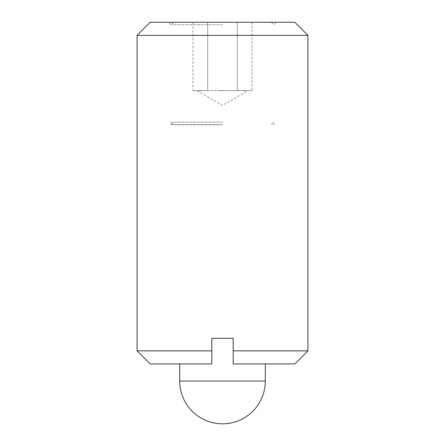 <?xml version="1.0" encoding="UTF-8"?>
<svg xmlns="http://www.w3.org/2000/svg" width="445" height="445" viewBox="0 0 445 445"><rect width="100%" height="100%" fill="white"/><g stroke="black" fill="none" stroke-linecap="round" stroke-linejoin="round"><path stroke-width="0.33" stroke-dasharray="2.23 1.67" d="M150.176 22.25L294.824 22.25M137.077 35.35L307.923 35.35M294.824 363.943L233.18 363.943L233.18 338.317L222.5 338.317L233.18 338.317L233.18 363.943L265.298 363.943L233.18 363.943L233.18 338.317L211.82 338.317L211.82 363.943L211.82 338.317L222.5 338.317L211.82 338.317L211.82 363.943L150.176 363.943M137.077 350.844L211.82 350.844M222.5 24.77L171.119 24.77L222.5 24.77M222.5 90.574L219.936 90.502L222.5 90.574M222.5 90.674L247.915 90.674L222.5 90.674M199.06 90.502L201.624 90.502L199.06 90.502M243.376 90.502L245.94 90.502L243.376 90.502M192.958 90.674L207.732 90.674L207.732 22.25L192.958 22.25L252.042 22.25L207.732 22.25L207.732 90.674L192.958 90.674L192.958 22.25M252.042 90.674L207.732 90.674L237.268 90.674L237.268 22.25L237.268 90.674L252.042 90.674L252.042 22.25M233.18 350.844L307.923 350.844M222.5 122.197L171.158 122.197L222.5 122.197M222.5 124.672L173.639 124.672L222.5 124.672M222.5 124.756L171.158 124.756L222.5 124.756M179.702 381.026L265.298 381.026M173.639 22.25L171.119 24.77L168.599 22.25M197.085 90.674L222.5 105.348L247.915 90.674M271.361 22.25L273.881 24.77L276.401 22.25M173.639 124.672L171.158 122.197L171.158 124.756M273.842 124.756L273.842 122.197L271.361 124.672"/><path stroke-width="0.67" d="M307.923 35.35L294.824 22.25L150.176 22.25L137.077 35.35L307.923 35.35L307.923 350.844L233.18 350.844L233.18 363.943L294.824 363.943L307.923 350.844M137.077 350.844L150.176 363.943L211.82 363.943L211.82 350.844L137.077 350.844L137.077 35.35M211.82 350.844L211.82 338.317L233.18 338.317L233.18 350.844M179.702 381.026A42.798 42.798 0 0 0 222.5 423.824A42.798 42.798 0 0 0 265.298 381.026L179.702 381.026L179.702 363.943M265.298 381.026L265.298 363.943"/></g></svg>
